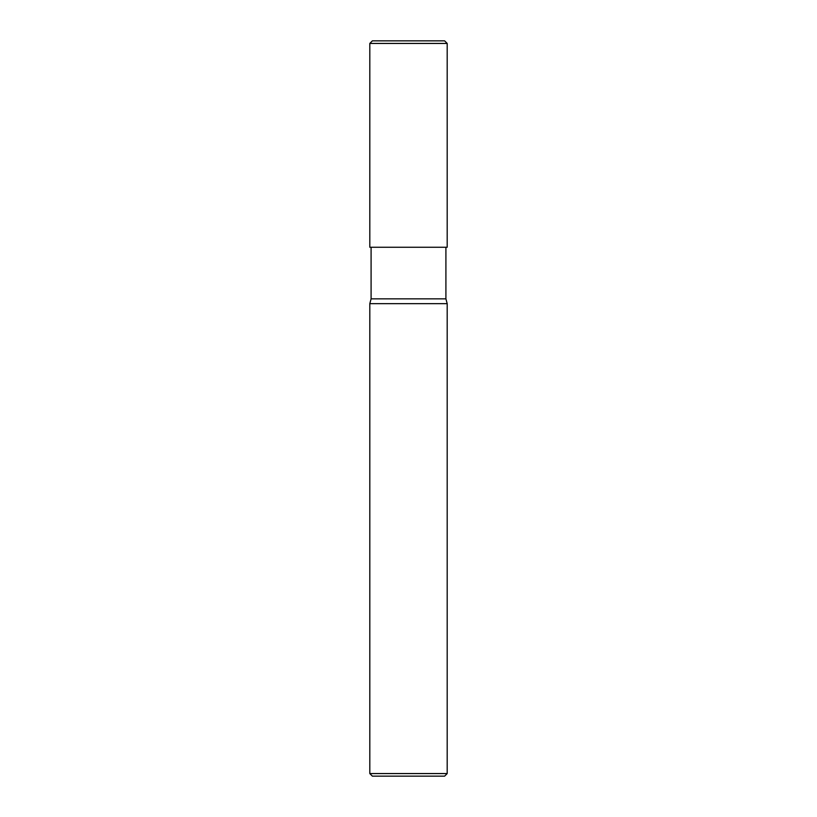 <?xml version="1.0" encoding="UTF-8"?>
<svg xmlns="http://www.w3.org/2000/svg" width="817" height="817" viewBox="0 0 817 817"><rect width="100%" height="100%" fill="white"/><g stroke="black" fill="none" stroke-linecap="round" stroke-linejoin="round"><path stroke-width="1.23" d="M369.805 247.255L447.195 247.255L447.195 43.434L444.622 40.85L372.378 40.85L369.805 43.434L369.805 247.255L369.805 43.434L372.378 40.85L444.622 40.85L447.195 43.434L369.805 43.434L447.195 43.434L447.195 247.255L369.805 247.255M372.378 776.15L444.622 776.15L447.195 773.566L447.195 303.669L445.908 298.848L445.908 247.255L445.908 298.848L371.092 298.848L369.805 303.669L369.805 773.566L372.378 776.15L369.805 773.566L369.805 303.669L371.092 298.848L371.092 247.255L371.092 298.848L445.908 298.848L447.195 303.669L369.805 303.669L447.195 303.669L447.195 773.566L369.805 773.566L447.195 773.566L444.622 776.15L372.378 776.15"/></g></svg>
